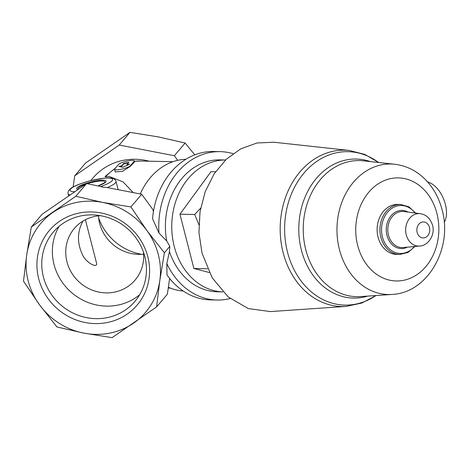 <?xml version="1.0" encoding="UTF-8"?>
<svg xmlns="http://www.w3.org/2000/svg" width="470" height="470" viewBox="0 0 470 470"><rect width="100%" height="100%" fill="white"/><g stroke="black" fill="none" stroke-linecap="round" stroke-linejoin="round"><path stroke-width="0.7" d="M100.486 215.683A39.856 37.729 -139.7 0 0 74.319 228.479A39.856 37.729 -139.7 0 0 71.975 273.428A39.856 37.729 -139.7 0 0 114.445 292.134A39.856 37.729 -139.7 0 0 135.119 280.032A39.856 37.729 -139.7 0 0 143.468 252.126M143.638 254.153A39.856 37.729 40.3 0 1 98.453 215.847M85.393 219.719L96.526 263.077C98.036 268.787 86.263 263.206 82.42 254.634C76.986 242.79 77.186 231.598 83.008 221.053M107.319 322.508A57.599 54.526 -139.7 0 0 133.48 230.882A57.599 54.526 -139.7 0 0 38.992 249.911A57.599 54.526 -139.7 0 0 107.319 322.508M26.72 254.887A68.714 65.048 40.3 0 1 52.863 212.452A68.714 65.048 40.3 0 1 102.677 202.417A68.714 65.048 40.3 0 1 146.975 230.664A68.714 65.048 40.3 0 1 159.806 280.649A68.714 65.048 40.3 0 1 133.662 323.084A68.714 65.048 40.3 0 1 83.848 333.118A68.714 65.048 40.3 0 1 39.55 304.871A68.714 65.048 40.3 0 1 26.72 254.887L31.302 227.016L75.793 196.278L102.677 202.417L130.924 206.947L146.975 230.664L164.388 252.778L159.806 280.649L156.592 306.916L112.095 337.648L83.848 333.118L56.964 326.979L39.55 304.871L23.5 281.154L26.72 254.887M90.751 180.627L92.931 178.059A58.274 55.16 40.3 0 1 123.152 160.364A58.274 55.16 40.3 0 1 149.213 161.21M115.567 167.943L105.039 176.532L105.533 176.832L109.434 176.544L123.028 181.867L133.28 192.612M115.256 171.908L122.511 171.339L130.507 166.198L134.543 161.874M140.26 193.963A65.97 53.181 -88.9 0 1 185.914 159.26M183.271 291.042A65.97 53.181 -88.9 0 1 168.372 287.229M153.455 211.535L152.674 209.273L141.699 194.239L130.924 206.947M230.13 298.521A74.213 59.831 -88.9 0 1 217.105 300.03L210.601 299.901A74.213 59.831 -88.9 0 1 166.997 274.968L166.826 263.611L169.453 251.597L169.811 246.38L166.715 240.94L158.995 233.108L152.568 218.762A74.213 59.831 -88.9 0 1 213.58 151.505L220.083 151.634A74.213 59.831 -88.9 0 1 233.038 153.667M158.995 233.108A74.213 59.831 -88.9 0 1 220.083 151.634M217.105 300.03A74.213 59.831 -88.9 0 1 166.826 263.611M166.715 240.94A65.97 53.181 -88.9 0 1 219.919 159.876L225.518 159.988M225.512 159.994A65.97 53.181 -88.9 0 0 171.762 224.895A65.97 53.181 -88.9 0 0 222.868 291.894L217.269 291.788A65.97 53.181 -88.9 0 1 169.453 251.597M86.574 183.57L74.853 191.737A21.99 4.248 165.6 0 1 79.224 184.299A21.99 4.248 165.6 0 1 109.78 178.148A21.99 4.248 165.6 0 1 100.745 186.52L86.574 183.57L75.793 196.278M100.745 186.52C101.843 187.136 103.494 187.389 105.709 187.272L141.699 194.239M31.302 227.016L42.077 214.302L74.853 191.737M200.631 208.169L194.715 214.49L198.863 224.672M349.281 150.453L273.875 142.228L257.037 142.974L240.793 148.802L226.182 159.359L214.079 173.959L205.161 191.795L200.014 211.776L198.951 232.615L202.035 253.213L212.199 277.817L228.191 296.928L248.33 308.59L270.479 311.581L346.149 306.393A78.185 63.033 -88.9 0 1 280.196 227.069A78.185 63.033 -88.9 0 1 349.281 150.453L364.714 154.395L378.761 162.508M399.582 254.482L396.792 254.423A25.016 20.163 -88.9 0 1 377.134 229.013A25.016 20.163 -88.9 0 1 397.796 204.409L400.587 204.468A25.016 20.163 -88.9 0 0 379.924 229.066A25.016 20.163 -88.9 0 0 399.582 254.482L407.984 252.466L414.969 246.468M428.346 182.272L427.818 182.131L428.299 181.937L428.346 182.272A23.365 13.066 68 0 1 443.715 199.292A23.365 13.066 68 0 1 444.35 222.134L444.203 222.38M427.818 182.131L429.092 183.664M427.612 181.925L428.299 181.937M209.273 272.512L193.887 268.488L179.945 214.197L194.715 214.49M193.887 268.488L207.476 268.764M179.945 214.197L210.995 171.667L215.554 171.756M73.114 186.978L74.73 175.792L85.505 163.084L130.002 132.352L158.243 136.882L185.127 143.021L194.768 154.859M74.73 175.792L119.227 145.06L130.002 132.352M119.227 145.06L174.352 155.729L185.127 143.021M174.352 155.729L177.707 160.323M169.635 278.452L167.367 294.208L156.592 306.916M169.811 246.38L164.388 252.778M122.582 167.308L118.828 166.38L121.695 165.804L123.698 163.437L128.909 162.391L126.9 164.753L129.767 164.177L122.582 167.308M123.698 163.437L123.81 163.877L125.455 163.413A63.221 50.966 -88.9 0 0 123.328 164.218L121.83 166.333L120.314 166.744M121.83 166.333L121.695 165.804M128.457 162.92L125.455 163.413M128.527 164.717L126.982 165.058L126.9 164.753M134.114 161.339L130.39 165.734A8.248 1.592 165.6 0 1 121.912 169.106A8.248 1.592 165.6 0 1 114.592 169.359A8.248 1.592 165.6 0 1 114.768 168.877L118.493 164.488A8.248 1.592 165.6 0 1 126.971 161.116A8.248 1.592 165.6 0 1 134.291 160.863A8.248 1.592 165.6 0 1 134.114 161.339L134.32 162.144M59.12 226.346A53.533 50.678 -139.7 0 0 63.186 283.575A53.533 50.678 -139.7 0 0 117.782 305.13A53.533 50.678 -139.7 0 0 139.708 294.678M107.172 317.644A53.533 50.678 -139.7 0 0 134.943 301.387A53.533 50.678 -139.7 0 0 126.882 228.114A53.533 50.678 -139.7 0 0 53.28 232.151A53.533 50.678 -139.7 0 0 50.125 292.516A53.533 50.678 -139.7 0 0 107.172 317.644M98.624 217.874A53.533 50.678 -139.7 0 0 141.611 254.317M105.533 176.832A63.221 50.966 -88.9 0 1 114.874 168.754M134.408 161.316A63.221 50.966 -88.9 0 1 140.189 161.028L134.402 161.298M78.032 189.469A15.193 2.932 165.6 0 1 79.894 185.838A15.193 2.932 165.6 0 1 94.558 181.162A15.193 2.932 165.6 0 1 105.985 180.885A15.193 2.932 165.6 0 1 98.342 185.85M70.148 194.915A24.74 4.776 165.6 0 1 68.097 193.658C67.751 193.147 67.974 192.06 68.773 190.403L70.688 188.511C72.48 186.995 78.39 183.917 90.363 180.721L105.01 178.077C110.027 177.789 112.982 178.036 113.863 178.823C115.362 179.893 116.078 180.738 116.019 181.355A24.74 4.776 165.6 0 1 107.254 187.571M429.463 227.451A8.008 6.457 -88.9 0 1 421.925 237.773A8.008 6.457 -88.9 0 1 418.541 224.589A8.008 6.457 -88.9 0 1 429.463 227.451M419.616 246.039A16.239 13.09 -88.9 0 1 405.669 229.583A16.239 13.09 -88.9 0 1 420.262 213.703L404.059 211.547A18.077 14.57 -88.9 0 0 387.809 229.225A18.077 14.57 -88.9 0 0 403.336 247.543L419.616 246.039C427.935 245.898 435.467 235.035 432.57 225.3C430.238 218.38 426.137 214.514 420.262 213.703M407.349 247.173A19.094 15.393 -88.9 0 1 386.258 229.196A19.094 15.393 -88.9 0 1 408.054 212.082M414.37 246.521A23.994 19.341 -88.9 0 1 386.904 246.245A23.994 19.341 -88.9 0 1 387.591 212.182A23.994 19.341 -88.9 0 1 415.045 213.01M436.906 213.386A51.553 41.56 -88.9 0 1 388.379 279.862A51.553 41.56 -88.9 0 1 366.588 195.003A51.553 41.56 -88.9 0 1 436.906 213.386M392.039 294.432A65.277 52.622 -88.9 0 1 336.972 228.209A65.277 52.622 -88.9 0 1 394.647 164.242L363.38 160.828A68.068 54.873 -88.9 0 0 303.238 227.533A68.068 54.873 -88.9 0 0 360.654 296.588L392.039 294.432C428.047 292.945 452.986 247.631 442.088 209.808C439.233 198.775 434.21 189.257 427.013 181.255C418.006 171.474 407.22 165.798 394.647 164.242M367.687 296.106A69.537 56.053 -88.9 0 1 298.803 227.439A69.537 56.053 -88.9 0 1 370.384 161.598M375.912 295.542A76.722 61.846 -88.9 0 1 284.632 227.157A76.722 61.846 -88.9 0 1 378.585 162.491M87.273 183.705A13.777 2.661 165.6 0 1 94.358 181.884A13.777 2.661 165.6 0 1 104.311 182.877L98.224 185.826M78.519 189.128A13.777 2.661 165.6 0 1 85.546 184.275M130.507 166.198L130.39 165.734M172.966 161.686L140.189 161.028M170.428 288.098L168.254 288.051M415.639 213.086L408.9 206.818L400.587 204.468M346.149 306.393L361.736 303.074L376.094 295.53M68.097 193.658L68.685 195.925M116.019 181.355L118.158 189.686M134.549 161.868L134.291 160.863M115.25 171.908L114.592 169.359"/></g></svg>
